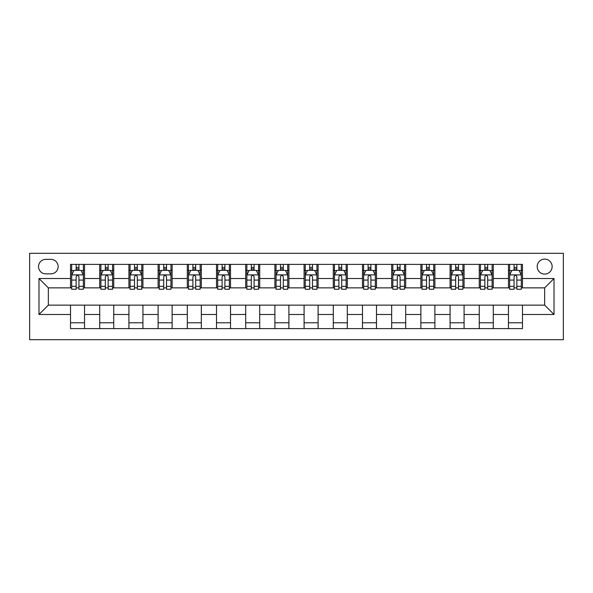 <?xml version="1.0" encoding="UTF-8"?>
<svg xmlns="http://www.w3.org/2000/svg" width="593" height="593" viewBox="0 0 593 593"><rect width="100%" height="100%" fill="white"/><g stroke="black" fill="none" stroke-linecap="round" stroke-linejoin="round"><path stroke-width="0.89" d="M544.663 259.126A7.472 7.472 0 0 0 537.191 266.605A7.472 7.472 0 0 0 544.663 274.077A7.472 7.472 0 0 0 552.142 266.605A7.472 7.472 0 0 0 544.663 259.126M29.65 339.707L563.35 339.707L563.35 253.293L29.65 253.293L29.65 339.707M45.765 273.847L50.902 273.847A7.242 7.242 0 0 0 58.144 266.605A7.242 7.242 0 0 0 50.902 259.363L45.765 259.363A7.242 7.242 0 0 0 38.523 266.605A7.242 7.242 0 0 0 45.765 273.847M70.523 314.483L38.99 314.483L38.99 278.517L70.523 278.517L70.523 287.857L48.337 287.857L48.337 305.143L70.523 305.143L70.523 328.618L522.477 328.618L522.477 305.143L544.663 305.143L544.663 287.857L522.477 287.857L522.477 278.517L554.01 278.517L554.01 314.483L522.477 314.483M522.477 278.517L522.477 264.382L70.523 264.382L70.523 278.517M508.46 264.382L508.46 287.857L509.632 287.857M514.064 287.857L516.874 287.857M521.306 287.857L522.477 287.857M508.46 287.857L492.108 287.857M479.263 264.382L479.263 287.857L480.434 287.857M484.874 287.857L487.676 287.857M479.263 287.857L462.918 287.857M450.072 264.382L450.072 287.857L451.236 287.857M455.676 287.857L458.478 287.857M450.072 287.857L433.72 287.857M420.874 264.382L420.874 287.857L422.046 287.857M426.478 287.857L429.28 287.857M420.874 287.857L404.522 287.857M391.676 264.382L391.676 287.857L392.848 287.857M397.28 287.857L400.09 287.857M391.676 287.857L375.332 287.857M362.486 264.382L362.486 287.857L363.65 287.857M368.09 287.857L370.892 287.857M362.486 287.857L346.134 287.857M333.288 264.382L333.288 287.857L334.452 287.857M338.892 287.857L341.694 287.857M333.288 287.857L316.936 287.857M304.09 264.382L304.09 287.857L305.262 287.857M309.694 287.857L312.496 287.857M304.09 287.857L287.738 287.857M274.893 264.382L274.893 287.857L276.064 287.857M280.504 287.857L283.306 287.857M274.893 287.857L258.548 287.857M245.702 264.382L245.702 287.857L246.866 287.857M251.306 287.857L254.108 287.857M245.702 287.857L229.35 287.857M216.504 264.382L216.504 287.857L217.668 287.857M222.108 287.857L224.91 287.857M216.504 287.857L200.152 287.857M187.306 264.382L187.306 287.857L188.478 287.857M192.91 287.857L195.72 287.857M187.306 287.857L170.954 287.857M158.109 264.382L158.109 287.857L159.28 287.857M163.72 287.857L166.522 287.857M158.109 287.857L141.764 287.857M128.918 264.382L128.918 287.857L130.082 287.857M134.522 287.857L137.324 287.857M128.918 287.857L112.566 287.857M99.72 264.382L99.72 287.857L100.892 287.857M105.324 287.857L108.126 287.857M99.72 287.857L83.368 287.857M70.523 287.857L71.694 287.857M76.126 287.857L78.936 287.857M70.523 305.143L84.54 305.143L84.54 328.618M522.477 305.143L84.54 305.143M84.54 264.382L84.54 287.857M70.523 270.223L71.694 270.223M76.126 270.223L78.936 270.223M83.368 270.223L84.54 270.223M70.523 322.777L84.54 322.777M99.72 305.143L99.72 328.618M113.737 264.382L113.737 287.857M99.72 270.223L100.892 270.223M105.324 270.223L108.126 270.223M112.566 270.223L113.737 270.223M113.737 305.143L113.737 328.618M99.72 322.777L113.737 322.777M128.918 305.143L128.918 328.618M142.928 305.143L142.928 328.618M128.918 322.777L142.928 322.777M142.928 264.382L142.928 287.857M128.918 270.223L130.082 270.223M134.522 270.223L137.324 270.223M141.764 270.223L142.928 270.223M158.109 305.143L158.109 328.618M172.126 305.143L172.126 328.618M158.109 322.777L172.126 322.777M172.126 264.382L172.126 287.857M158.109 270.223L159.28 270.223M163.72 270.223L166.522 270.223M170.954 270.223L172.126 270.223M187.306 305.143L187.306 328.618M201.323 305.143L201.323 328.618M187.306 322.777L201.323 322.777M201.323 264.382L201.323 287.857M187.306 270.223L188.478 270.223M192.91 270.223L195.72 270.223M200.152 270.223L201.323 270.223M216.504 305.143L216.504 328.618M230.514 305.143L230.514 328.618M216.504 322.777L230.514 322.777M230.514 264.382L230.514 287.857M216.504 270.223L217.668 270.223M222.108 270.223L224.91 270.223M229.35 270.223L230.514 270.223M245.702 305.143L245.702 328.618M259.712 305.143L259.712 328.618M245.702 322.777L259.712 322.777M259.712 264.382L259.712 287.857M245.702 270.223L246.866 270.223M251.306 270.223L254.108 270.223M258.548 270.223L259.712 270.223M274.893 305.143L274.893 328.618M288.91 305.143L288.91 328.618M274.893 322.777L288.91 322.777M288.91 264.382L288.91 287.857M274.893 270.223L276.064 270.223M280.504 270.223L283.306 270.223M287.738 270.223L288.91 270.223M304.09 305.143L304.09 328.618M318.107 305.143L318.107 328.618M304.09 322.777L318.107 322.777M318.107 264.382L318.107 287.857M304.09 270.223L305.262 270.223M309.694 270.223L312.496 270.223M316.936 270.223L318.107 270.223M333.288 305.143L333.288 328.618M347.298 305.143L347.298 328.618M333.288 322.777L347.298 322.777M347.298 264.382L347.298 287.857M333.288 270.223L334.452 270.223M338.892 270.223L341.694 270.223M346.134 270.223L347.298 270.223M362.486 305.143L362.486 328.618M376.496 305.143L376.496 328.618M362.486 322.777L376.496 322.777M376.496 264.382L376.496 287.857M362.486 270.223L363.65 270.223M368.09 270.223L370.892 270.223M375.332 270.223L376.496 270.223M391.676 305.143L391.676 328.618M405.694 305.143L405.694 328.618M391.676 322.777L405.694 322.777M405.694 264.382L405.694 287.857M391.676 270.223L392.848 270.223M397.28 270.223L400.09 270.223M404.522 270.223L405.694 270.223M420.874 305.143L420.874 328.618M434.891 305.143L434.891 328.618M420.874 322.777L434.891 322.777M434.891 264.382L434.891 287.857M420.874 270.223L422.046 270.223M426.478 270.223L429.28 270.223M433.72 270.223L434.891 270.223M450.072 305.143L450.072 328.618M464.082 305.143L464.082 328.618M450.072 322.777L464.082 322.777M464.082 264.382L464.082 287.857M450.072 270.223L451.236 270.223M455.676 270.223L458.478 270.223M462.918 270.223L464.082 270.223M479.263 305.143L479.263 328.618M493.28 305.143L493.28 328.618M479.263 322.777L493.28 322.777M493.28 264.382L493.28 287.857M479.263 270.223L480.434 270.223M484.874 270.223L487.676 270.223M492.108 270.223L493.28 270.223M508.46 305.143L508.46 328.618M508.46 322.777L522.477 322.777M508.46 270.223L509.632 270.223M514.064 270.223L516.874 270.223M521.306 270.223L522.477 270.223M48.337 287.857L38.99 278.517M48.337 305.143L38.99 314.483M554.01 278.517L544.663 287.857M554.01 314.483L544.663 305.143M78.936 267.421L76.126 267.421M83.368 286.33L78.936 286.33L78.936 289.258L83.368 289.258L83.368 275.011L81.033 270.341L74.029 270.341L71.694 275.011L71.694 289.258L76.126 289.258L76.126 286.33L71.694 286.33M71.694 275.011L71.694 264.382M83.368 275.011L83.368 264.382M76.126 270.341L76.126 264.382M78.936 264.382L78.936 270.341M78.936 286.33L78.936 276.761C78.002 274.967 77.068 274.967 76.126 276.761L76.126 286.33M108.126 267.421L105.324 267.421M112.566 286.33L108.126 286.33L108.126 289.258L112.566 289.258L112.566 275.011L110.231 270.341L103.226 270.341L100.892 275.011L100.892 289.258L105.324 289.258L105.324 286.33L100.892 286.33M100.892 275.011L100.892 264.382M112.566 275.011L112.566 264.382M105.324 270.341L105.324 264.382M108.126 264.382L108.126 270.341M108.126 286.33L108.126 276.761C107.192 274.967 106.258 274.967 105.324 276.761L105.324 286.33M137.324 267.421L134.522 267.421M141.764 286.33L137.324 286.33L137.324 289.258L141.764 289.258L141.764 275.011L139.429 270.341L132.417 270.341L130.082 275.011L130.082 289.258L134.522 289.258L134.522 286.33L130.082 286.33M130.082 275.011L130.082 264.382M141.764 275.011L141.764 264.382M134.522 270.341L134.522 264.382M137.324 264.382L137.324 270.341M137.324 286.33L137.324 276.761C136.39 274.967 135.456 274.967 134.522 276.761L134.522 286.33M166.522 267.421L163.72 267.421M170.954 286.33L166.522 286.33L166.522 289.258L170.954 289.258L170.954 275.011L168.62 270.341L161.615 270.341L159.28 275.011L159.28 289.258L163.72 289.258L163.72 286.33L159.28 286.33M159.28 275.011L159.28 264.382M170.954 275.011L170.954 264.382M163.72 270.341L163.72 264.382M166.522 264.382L166.522 270.341M166.522 286.33L166.522 276.761C165.588 274.967 164.654 274.967 163.72 276.761L163.72 286.33M195.72 267.421L192.91 267.421M200.152 286.33L195.72 286.33L195.72 289.258L200.152 289.258L200.152 275.011L197.817 270.341L190.813 270.341L188.478 275.011L188.478 289.258L192.91 289.258L192.91 286.33L188.478 286.33M188.478 275.011L188.478 264.382M200.152 275.011L200.152 264.382M192.91 270.341L192.91 264.382M195.72 264.382L195.72 270.341M195.72 286.33L195.72 276.761C194.786 274.967 193.852 274.967 192.91 276.761L192.91 286.33M224.91 267.421L222.108 267.421M229.35 286.33L224.91 286.33L224.91 289.258L229.35 289.258L229.35 275.011L227.015 270.341L220.01 270.341L217.668 275.011L217.668 289.258L222.108 289.258L222.108 286.33L217.668 286.33M217.668 275.011L217.668 264.382M229.35 275.011L229.35 264.382M222.108 270.341L222.108 264.382M224.91 264.382L224.91 270.341M224.91 286.33L224.91 276.761C223.976 274.967 223.042 274.967 222.108 276.761L222.108 286.33M254.108 267.421L251.306 267.421M258.548 286.33L254.108 286.33L254.108 289.258L258.548 289.258L258.548 275.011L256.213 270.341L249.201 270.341L246.866 275.011L246.866 289.258L251.306 289.258L251.306 286.33L246.866 286.33M246.866 275.011L246.866 264.382M258.548 275.011L258.548 264.382M251.306 270.341L251.306 264.382M254.108 264.382L254.108 270.341M254.108 286.33L254.108 276.761C253.174 274.967 252.24 274.967 251.306 276.761L251.306 286.33M283.306 267.421L280.504 267.421M287.738 286.33L283.306 286.33L283.306 289.258L287.738 289.258L287.738 275.011L285.403 270.341L278.399 270.341L276.064 275.011L276.064 289.258L280.504 289.258L280.504 286.33L276.064 286.33M276.064 275.011L276.064 264.382M287.738 275.011L287.738 264.382M280.504 270.341L280.504 264.382M283.306 264.382L283.306 270.341M283.306 286.33L283.306 276.761C282.372 274.967 281.438 274.967 280.504 276.761L280.504 286.33M312.496 267.421L309.694 267.421M316.936 286.33L312.496 286.33L312.496 289.258L316.936 289.258L316.936 275.011L314.601 270.341L307.597 270.341L305.262 275.011L305.262 289.258L309.694 289.258L309.694 286.33L305.262 286.33M305.262 275.011L305.262 264.382M316.936 275.011L316.936 264.382M309.694 270.341L309.694 264.382M312.496 264.382L312.496 270.341M312.496 286.33L312.496 276.761C311.57 274.967 310.636 274.967 309.694 276.761L309.694 286.33M341.694 267.421L338.892 267.421M346.134 286.33L341.694 286.33L341.694 289.258L346.134 289.258L346.134 275.011L343.799 270.341L336.787 270.341L334.452 275.011L334.452 289.258L338.892 289.258L338.892 286.33L334.452 286.33M334.452 275.011L334.452 264.382M346.134 275.011L346.134 264.382M338.892 270.341L338.892 264.382M341.694 264.382L341.694 270.341M341.694 286.33L341.694 276.761C340.76 274.967 339.826 274.967 338.892 276.761L338.892 286.33M370.892 267.421L368.09 267.421M375.332 286.33L370.892 286.33L370.892 289.258L375.332 289.258L375.332 275.011L372.99 270.341L365.985 270.341L363.65 275.011L363.65 289.258L368.09 289.258L368.09 286.33L363.65 286.33M363.65 275.011L363.65 264.382M375.332 275.011L375.332 264.382M368.09 270.341L368.09 264.382M370.892 264.382L370.892 270.341M370.892 286.33L370.892 276.761C369.958 274.967 369.024 274.967 368.09 276.761L368.09 286.33M400.09 267.421L397.28 267.421M404.522 286.33L400.09 286.33L400.09 289.258L404.522 289.258L404.522 275.011L402.187 270.341L395.183 270.341L392.848 275.011L392.848 289.258L397.28 289.258L397.28 286.33L392.848 286.33M392.848 275.011L392.848 264.382M404.522 275.011L404.522 264.382M397.28 270.341L397.28 264.382M400.09 264.382L400.09 270.341M400.09 286.33L400.09 276.761C399.156 274.967 398.222 274.967 397.28 276.761L397.28 286.33M429.28 267.421L426.478 267.421M433.72 286.33L429.28 286.33L429.28 289.258L433.72 289.258L433.72 275.011L431.385 270.341L424.38 270.341L422.046 275.011L422.046 289.258L426.478 289.258L426.478 286.33L422.046 286.33M422.046 275.011L422.046 264.382M433.72 275.011L433.72 264.382M426.478 270.341L426.478 264.382M429.28 264.382L429.28 270.341M429.28 286.33L429.28 276.761C428.346 274.967 427.412 274.967 426.478 276.761L426.478 286.33M458.478 267.421L455.676 267.421M462.918 286.33L458.478 286.33L458.478 289.258L462.918 289.258L462.918 275.011L460.583 270.341L453.571 270.341L451.236 275.011L451.236 289.258L455.676 289.258L455.676 286.33L451.236 286.33M451.236 275.011L451.236 264.382M462.918 275.011L462.918 264.382M455.676 270.341L455.676 264.382M458.478 264.382L458.478 270.341M458.478 286.33L458.478 276.761C457.544 274.967 456.61 274.967 455.676 276.761L455.676 286.33M487.676 267.421L484.874 267.421M492.108 286.33L487.676 286.33L487.676 289.258L492.108 289.258L492.108 275.011L489.774 270.341L482.769 270.341L480.434 275.011L480.434 289.258L484.874 289.258L484.874 286.33L480.434 286.33M480.434 275.011L480.434 264.382M492.108 275.011L492.108 264.382M484.874 270.341L484.874 264.382M487.676 264.382L487.676 270.341M487.676 286.33L487.676 276.761C486.742 274.967 485.808 274.967 484.874 276.761L484.874 286.33M516.874 267.421L514.064 267.421M521.306 286.33L516.874 286.33L516.874 289.258L521.306 289.258L521.306 275.011L518.971 270.341L511.967 270.341L509.632 275.011L509.632 289.258L514.064 289.258L514.064 286.33L509.632 286.33M509.632 275.011L509.632 264.382M521.306 275.011L521.306 264.382M514.064 270.341L514.064 264.382M516.874 264.382L516.874 270.341M516.874 286.33L516.874 276.761C515.94 274.967 515.006 274.967 514.064 276.761L514.064 286.33M99.72 314.483L84.54 314.483M99.72 278.517L84.54 278.517M128.918 278.517L113.737 278.517M128.918 314.483L113.737 314.483M158.109 278.517L142.928 278.517M158.109 314.483L142.928 314.483M187.306 278.517L172.126 278.517M187.306 314.483L172.126 314.483M216.504 278.517L201.323 278.517M216.504 314.483L201.323 314.483M245.702 278.517L230.514 278.517M245.702 314.483L230.514 314.483M274.893 278.517L259.712 278.517M274.893 314.483L259.712 314.483M304.09 278.517L288.91 278.517M304.09 314.483L288.91 314.483M333.288 278.517L318.107 278.517M333.288 314.483L318.107 314.483M362.486 278.517L347.298 278.517M362.486 314.483L347.298 314.483M391.676 278.517L376.496 278.517M391.676 314.483L376.496 314.483M420.874 278.517L405.694 278.517M420.874 314.483L405.694 314.483M450.072 278.517L434.891 278.517M450.072 314.483L434.891 314.483M479.263 278.517L464.082 278.517M479.263 314.483L464.082 314.483M508.46 278.517L493.28 278.517M508.46 314.483L493.28 314.483M83.309 274.893L71.753 274.893M71.694 270.623L73.888 270.623M81.174 270.623L83.368 270.623M76.126 280.074L71.694 280.074M83.368 280.074L78.936 280.074M78.936 268.911L76.126 268.911M112.507 274.893L100.943 274.893M100.892 270.623L103.086 270.623M110.372 270.623L112.566 270.623M105.324 280.074L100.892 280.074M112.566 280.074L108.126 280.074M108.126 268.911L105.324 268.911M141.705 274.893L130.141 274.893M130.082 270.623L132.276 270.623M139.57 270.623L141.764 270.623M134.522 280.074L130.082 280.074M141.764 280.074L137.324 280.074M137.324 268.911L134.522 268.911M170.903 274.893L159.339 274.893M159.28 270.623L161.474 270.623M168.76 270.623L170.954 270.623M163.72 280.074L159.28 280.074M170.954 280.074L166.522 280.074M166.522 268.911L163.72 268.911M200.093 274.893L188.537 274.893M188.478 270.623L190.672 270.623M197.958 270.623L200.152 270.623M192.91 280.074L188.478 280.074M200.152 280.074L195.72 280.074M195.72 268.911L192.91 268.911M229.291 274.893L217.727 274.893M217.668 270.623L219.87 270.623M227.156 270.623L229.35 270.623M222.108 280.074L217.668 280.074M229.35 280.074L224.91 280.074M224.91 268.911L222.108 268.911M258.489 274.893L246.925 274.893M246.866 270.623L249.06 270.623M256.346 270.623L258.548 270.623M251.306 280.074L246.866 280.074M258.548 280.074L254.108 280.074M254.108 268.911L251.306 268.911M287.687 274.893L276.123 274.893M276.064 270.623L278.258 270.623M285.544 270.623L287.738 270.623M280.504 280.074L276.064 280.074M287.738 280.074L283.306 280.074M283.306 268.911L280.504 268.911M316.877 274.893L305.313 274.893M305.262 270.623L307.456 270.623M314.742 270.623L316.936 270.623M309.694 280.074L305.262 280.074M316.936 280.074L312.496 280.074M312.496 268.911L309.694 268.911M346.075 274.893L334.511 274.893M334.452 270.623L336.654 270.623M343.94 270.623L346.134 270.623M338.892 280.074L334.452 280.074M346.134 280.074L341.694 280.074M341.694 268.911L338.892 268.911M375.273 274.893L363.709 274.893M363.65 270.623L365.844 270.623M373.13 270.623L375.332 270.623M368.09 280.074L363.65 280.074M375.332 280.074L370.892 280.074M370.892 268.911L368.09 268.911M404.463 274.893L392.907 274.893M392.848 270.623L395.042 270.623M402.328 270.623L404.522 270.623M397.28 280.074L392.848 280.074M404.522 280.074L400.09 280.074M400.09 268.911L397.28 268.911M433.661 274.893L422.097 274.893M422.046 270.623L424.24 270.623M431.526 270.623L433.72 270.623M426.478 280.074L422.046 280.074M433.72 280.074L429.28 280.074M429.28 268.911L426.478 268.911M462.859 274.893L451.295 274.893M451.236 270.623L453.43 270.623M460.724 270.623L462.918 270.623M455.676 280.074L451.236 280.074M462.918 280.074L458.478 280.074M458.478 268.911L455.676 268.911M492.057 274.893L480.493 274.893M480.434 270.623L482.628 270.623M489.914 270.623L492.108 270.623M484.874 280.074L480.434 280.074M492.108 280.074L487.676 280.074M487.676 268.911L484.874 268.911M521.247 274.893L509.691 274.893M509.632 270.623L511.826 270.623M519.112 270.623L521.306 270.623M514.064 280.074L509.632 280.074M521.306 280.074L516.874 280.074M516.874 268.911L514.064 268.911"/></g></svg>
